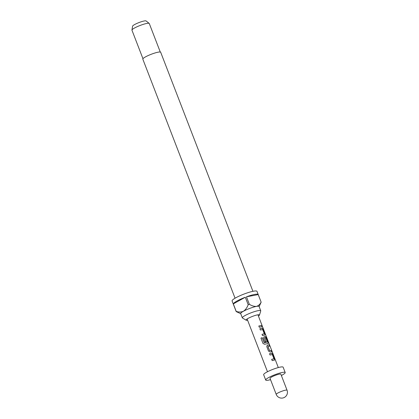 <?xml version="1.0" encoding="UTF-8"?>
<svg xmlns="http://www.w3.org/2000/svg" width="419" height="419" viewBox="0 0 419 419"><rect width="100%" height="100%" fill="white"/><g stroke="black" fill="none" stroke-linecap="round" stroke-linejoin="round"><path stroke-width="0.63" d="M262.367 326.364L262.205 326.129C261.938 325.17 261.99 325.249 262.367 326.364L262.205 326.129C261.938 325.17 261.99 325.249 262.367 326.364L262.263 326.401M262.661 327.019L278.305 367.563M269.485 353.772L271.774 353.254L272.8 354.432L274.534 358.921L274.429 360.136M271.643 359.371L273.942 358.727L272.34 354.584L270.019 355.019L269.527 353.736L271.282 353.301L271.863 353.212L272.905 354.385L274.634 358.874L274.518 360.089L272.182 360.618L271.685 359.334L273.921 358.821M267.123 345.266L269.124 344.9L269.621 346.183M267.945 346.403L269.574 350.609L271.386 350.452L271.879 351.735L270.03 351.997L268.506 351.085L266.772 346.597L267.374 345.115L269.223 344.853L269.721 346.136L267.909 346.508L269.506 350.651L271.287 350.499L271.779 351.782M264.096 336.818L265.431 336.541L266.468 337.714L268.202 342.203L268.087 343.423L264.708 344.282L263.038 343.517L260.958 338.133L262.252 337.667L264.211 342.742L267.437 342.009L265.772 337.693L264.703 337.992L266.107 341.637L264.976 341.941L263.556 338.264L263.923 336.923L265.342 336.583L266.369 337.761L268.102 342.25L267.998 343.465M260.964 338.149L262.231 337.698L264.19 342.773L267.437 342.009M264.74 337.887L266.044 341.674M259.838 328.768L262.126 328.25L263.153 329.428L264.887 333.917L264.782 335.132M261.995 334.367L264.295 333.723L262.692 329.58L260.372 330.015L259.88 328.732L261.634 328.292L262.215 328.203L263.252 329.381L264.986 333.87L264.871 335.085L262.535 335.614L262.037 334.331L264.274 333.817M258.78 326.029L261.634 325.495L262.132 326.778M258.434 316.062A7.196 1.152 158.9 0 0 259.492 315.078A7.196 1.152 158.9 0 0 259.251 314.758A7.196 1.152 158.9 0 0 257.575 314.858A7.196 1.152 158.9 0 0 250.709 317.12A7.196 1.152 158.9 0 0 246.126 319.823A7.196 1.152 158.9 0 0 246.163 320.221A7.196 1.152 158.9 0 0 247.608 320.242M259.492 315.078L260.738 310.971A9.862 1.576 158.9 0 0 260.738 310.762A9.862 1.576 158.9 0 0 258.12 310.668A9.862 1.576 158.9 0 0 247.791 314.177A9.862 1.576 158.9 0 0 242.339 317.864A9.862 1.576 158.9 0 0 242.481 318.016L246.163 320.221M252.924 291.315L160.687 52.27A9.574 1.529 158.9 0 0 158.141 52.176A9.574 1.529 158.9 0 0 148.117 55.58A9.574 1.529 158.9 0 0 142.821 59.163L235.064 298.208M242.339 317.864L240.689 313.59A9.862 1.576 -21.1 0 1 243.434 311.254A9.862 1.576 -21.1 0 1 256.47 306.394A9.862 1.576 -21.1 0 1 259.089 306.488L260.738 310.762M259.136 306.608L261.105 302.293A13.345 2.132 -21.1 0 0 261.116 302.078L258.23 294.599A13.345 2.132 158.9 0 0 258.214 294.547L256.978 291.341A13.345 2.132 158.9 0 0 253.432 291.215A13.345 2.132 158.9 0 0 239.459 295.961A13.345 2.132 158.9 0 0 232.079 300.952L233.315 304.157A13.345 2.132 158.9 0 0 233.341 304.204M258.214 294.547A13.345 2.132 158.9 0 0 254.668 294.421A13.345 2.132 158.9 0 0 246.461 296.814L249.347 304.294A13.345 2.132 -21.1 0 0 248.189 304.723L245.304 297.244A13.345 2.132 158.9 0 0 233.315 303.89L236.201 311.369A13.345 2.132 -21.1 0 0 236.19 311.584L233.299 304.105A13.345 2.132 158.9 0 0 233.315 304.157M160.278 52.024L149.279 23.522A9.281 1.482 158.9 0 0 149.195 23.406A9.281 1.482 158.9 0 0 146.812 23.433A9.281 1.482 158.9 0 0 137.469 26.565A9.281 1.482 158.9 0 0 131.948 30.063A9.281 1.482 158.9 0 0 131.959 30.205L142.958 58.707M149.195 23.406L146.1 20.95A7.275 1.163 158.9 0 0 144.236 20.971A7.275 1.163 158.9 0 0 136.913 23.427A7.275 1.163 158.9 0 0 132.587 26.161L131.948 30.063M279.321 374.146A5.803 0.927 158.9 0 0 273.246 376.21A5.803 0.927 158.9 0 0 270.04 378.378L276.226 394.405A5.803 0.927 -21.1 0 1 277.839 393.032A5.803 0.927 -21.1 0 1 285.507 390.173A5.803 0.927 -21.1 0 1 287.052 390.23L280.866 374.204A5.803 0.927 158.9 0 0 279.321 374.146M281.364 375.497A10.444 1.671 158.9 0 0 285.198 372.533L283.134 367.185A10.444 1.671 158.9 0 0 280.358 367.086A10.444 1.671 158.9 0 0 269.422 370.805A10.444 1.671 158.9 0 0 263.651 374.706L265.709 380.049A10.444 1.671 158.9 0 0 268.485 380.148A10.444 1.671 158.9 0 0 270.543 379.672M285.198 372.533A10.444 1.671 158.9 0 0 282.422 372.428A10.444 1.671 158.9 0 0 271.486 376.147A10.444 1.671 158.9 0 0 265.709 380.049M261.068 326.841L259.319 327.281L258.822 325.998L261.739 325.448L262.231 326.731L261.068 326.841M262.032 325.422L257.942 314.795M236.19 311.584L240.736 313.711M261.116 302.078C260.089 304.294 258.539 305.734 256.47 306.394C254.186 306.54 251.809 305.844 249.347 304.294M258.23 294.599L246.461 296.814M245.304 297.244L233.315 303.89M248.189 304.723C247.142 307.583 245.555 309.761 243.434 311.254C241.124 312.228 238.715 312.265 236.201 311.369M247.116 318.969L267.479 371.742M276.226 394.405A5.803 5.803 0 0 0 283.726 397.731A5.803 5.803 0 0 0 287.052 390.23"/></g></svg>
